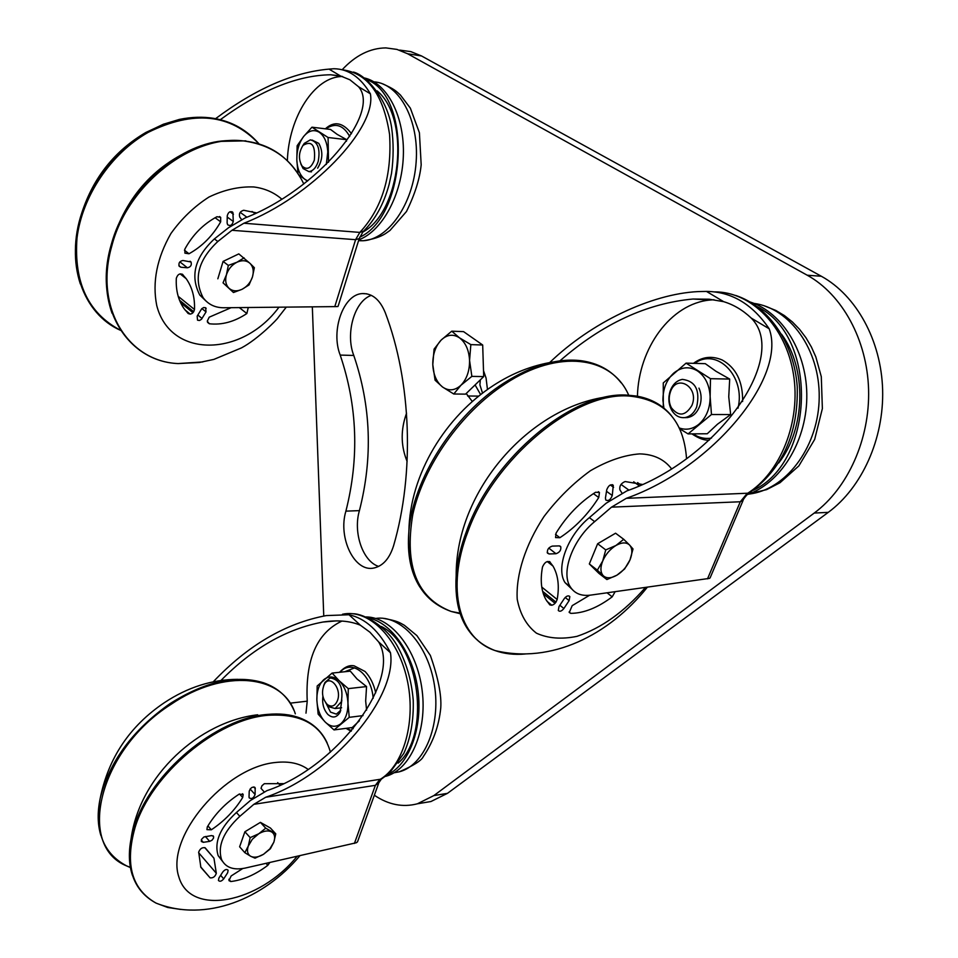 <?xml version="1.0" encoding="UTF-8"?>
<svg xmlns="http://www.w3.org/2000/svg" width="958" height="958" viewBox="0 0 958 958"><rect width="100%" height="100%" fill="white"/><g stroke="black" fill="none" stroke-linecap="round" stroke-linejoin="round"><path stroke-width="1.44" d="M482.521 393.127L479.91 384.853L480.317 379.859M407.126 461.445C401.234 447.111 400.624 432.286 405.282 416.981L406.539 413.209M371.369 295.351C354.508 300.8 345.155 333.504 353.777 355.454C371.045 406.024 372.925 457.744 359.418 510.626C352.903 532.468 362.771 561.52 378.661 566.418M340.198 355.083C330.522 330.678 343.323 294.214 362.352 293.579C372.291 293.28 379.919 299.638 385.26 312.667C411.485 381.476 414.694 473.42 393.618 545.629C389.607 558.43 383.068 565.891 373.991 567.998C354.592 572.68 337.755 537.833 345.898 511.141C359.346 457.972 357.442 405.952 340.198 355.083L353.777 355.454M483.503 370.614L486.065 378.051L487.466 389.499M472.318 401.51L466.223 393.499M467.636 395.989L478.725 396.109M475.084 384.924L480.629 394.6M374.339 795.236C388.397 804.744 402.743 807.606 417.389 803.798L433.866 795.583L814.228 513.057C847.77 488.245 869.984 439.255 868.583 389.535C867.158 339.815 842.19 294.489 807.211 275.209L407.629 53.756L396.959 49.409L385.87 47.9C370.099 48.104 355.538 55.372 342.186 69.73M399.737 50.103L410.838 51.624L421.532 55.959L821.353 276.263C856.296 295.435 881.216 340.425 882.629 389.762C884.006 439.099 861.793 487.718 828.263 512.362L447.47 793.344L430.944 801.523L421.221 803.151M312.332 306.895L323.756 616.006M297.04 856.368C259.343 903.011 190.379 917.057 178.835 876.881C165.363 837.424 224.663 767.154 275.581 762.472C288.981 761.023 299.83 763.334 308.129 769.418M242.697 868.559L231.153 875.959L228.938 880.606L230.782 881.54C243.116 880.031 255.463 874.63 267.797 865.337L269.809 862.523M205.168 847.818C202.234 847.195 200.066 848.632 198.689 852.129L200.857 867.313L210.089 877.851C213.107 878.175 215.179 876.654 216.316 873.277L213.957 858.224L205.168 847.818M242.697 797.475L243.176 794.469L239.117 794.17C225.729 802.876 215.119 813.809 207.275 826.982L206.94 829.652L211.347 829.796C224.388 821.066 234.842 810.288 242.697 797.475L239.5 793.966M283.472 783.656L264.336 783.692L261.941 785.764L261.019 788.35L264.097 791.787M249.032 797.008L249.2 797.87C251.643 799.295 253.619 798.17 255.115 794.493L255.151 787.787C252.696 786.35 250.721 787.488 249.224 791.176L249.032 797.008M227.645 872.75L228.124 870.259C226.735 868.882 224.986 869.409 222.855 871.876L218.903 878.019L218.436 880.474C219.813 881.863 221.573 881.336 223.705 878.869L227.645 872.75M209.646 841.375L212.005 840.226L213.562 838.034L213.574 836.406L211.646 835.568L203.838 837.005L201.539 839.376L201.324 841.471L203.288 842.322L209.646 841.375L205.371 836.478M267.797 865.337L266.049 863.362M210.089 877.851L200.629 866.786M230.782 881.54L228.842 879.288M356.352 842.669L357.49 841.89L378.542 783.62M222.436 861.254L218.184 855.686C213.981 842.118 220.053 827.712 236.398 812.504L239.847 816.324C223.465 831.58 217.37 845.998 221.561 859.577C225.645 867.577 233.501 870.415 245.128 868.092L356.448 842.717M341.97 621.059C316.859 632.855 305.279 659.559 307.231 701.172L305.985 713.159M368.411 617.958C391.666 622.592 413.461 653.847 418.035 690.981C422.741 728.092 409.258 764.233 387.703 774.687M398.157 763.131C431.124 734.942 419.808 645.105 381.284 626.46M366.112 616.94C391.379 616.988 417.149 649.728 422.143 690.407C427.388 731.05 410.467 769.765 385.823 776.303L385.511 776.387M213.275 681.785C247.918 645.261 285.604 623.203 326.343 615.575L348.999 614.761C365.525 618.353 379.356 631.023 390.493 652.781C397.319 697.903 332.378 774.723 265.677 797.26L253.834 804.337L239.847 816.324M348.999 614.761L360.436 625.251C350.125 620.892 337.623 619.814 322.942 622.041C286.61 628.807 252.625 648.267 220.987 680.443M236.398 812.504L250.361 800.541L266.911 790.661C338.066 766.915 401.905 679.39 378.638 641.92L369.944 632.22L360.436 625.251M378.638 641.92L390.493 652.781M250.733 856.308L244.853 852.692L248.278 846.046C246.721 850.932 247.535 854.356 250.733 856.308C254.193 857.925 258.444 857.254 263.498 854.308L255.032 858.164L250.733 856.308M250.182 837.639L258.744 833.771L252.325 839.256L248.278 846.046L250.182 837.639L244.901 831.76L260.42 822.371L270.455 828.047L275.76 833.843L273.844 842.178L270.396 848.764L263.498 854.308L269.833 848.884L273.844 842.178C275.437 837.328 274.671 833.891 271.533 831.891C268.12 830.191 263.857 830.825 258.744 833.771L265.725 828.191L275.76 833.843M244.901 831.76L239.62 846.788L244.853 852.692M260.42 822.371L265.725 828.191M249.954 828.694L254.277 826.083M645.417 587.494C624.245 611.851 601.42 628.149 576.92 636.363C561.544 639.501 548.048 638.447 536.444 633.178C526.493 625.454 520.086 614.15 517.212 599.241C515.811 574.86 525.367 544.886 543.964 516.59C557.76 498.459 573.243 483.167 590.415 470.737C607.791 460.654 624.221 455.038 639.681 453.888C653.5 454.236 664.11 459.193 671.498 468.737M589.589 595.253L572.177 605.66L569.291 612.485L570.776 613.36C583.901 613.24 597.708 607.731 612.198 596.834L615.132 591.709M550.096 562.011C547.114 560.646 544.587 562.31 542.491 566.98C540.049 580.38 541.234 591.314 546.048 599.804L549.82 604.881C552.922 605.827 555.377 604.031 557.173 599.504C559.52 586.164 558.131 575.016 553.005 566.094L549.509 561.544M598.738 497.537L599.445 492.508L595.589 492.244C579.937 502.184 566.765 515.787 556.107 533.043L555.568 537.582L559.867 537.713C575.171 527.654 588.128 514.266 598.738 497.537L593.421 493.621M642.363 484.449L625.131 481.539C621.035 483.263 619.287 486.029 619.898 489.825L621.922 492.987M605.444 498.004L605.743 499.968C608.354 501.357 610.521 499.872 612.27 495.514L613.276 485.323C610.665 483.934 608.486 485.431 606.737 489.801L605.444 498.004M569.112 600.618L569.83 596.606C568.345 595.217 566.489 595.888 564.274 598.618L559.017 606.534L558.298 610.509C559.783 611.911 561.651 611.24 563.879 608.51L569.112 600.618L565.196 597.469M555.975 553.724C559.676 552.431 561.268 550.084 560.753 546.695L559.125 545.892L552.263 546.108C548.551 547.389 546.946 549.724 547.461 553.137L549.114 553.964L555.975 553.724L548.79 548.096M612.198 596.834L607.073 592.834M570.776 613.36L569.088 611.994M639.309 485.826L633.681 481.79M709.339 578.333L710.165 577.83M571.962 589.194L565.052 582.644C555.508 568.238 567.507 535.414 589.35 517.643L594.655 521.631C572.776 539.462 560.693 572.345 570.214 586.739C574.489 593.493 581.243 596.295 590.499 595.134L709.507 578.369M714.009 299.746L710.034 300.034C670.756 303.554 638.567 348.221 637.429 396.229M757.227 306.692C818.407 335.899 815.198 461.66 753.311 490.256M778.71 462.965C805.606 428.885 807.079 368.638 781.548 334.234M750.138 301.998C782.973 312.583 807.726 353.454 806.792 398.157C806.037 442.871 779.908 483.67 746.989 494.711M549.688 362.555C590.978 322.726 651.117 293.855 698.107 291.591L706.441 291.412C731.517 291.687 752.437 304.141 769.19 328.786C786.985 377.117 712.86 467.791 626.328 498.328L611.515 507.153L594.655 521.631M706.441 291.412L723.673 301.674L709.136 299.207L692.993 299.028C646.674 303.303 602.319 323.912 559.939 360.843M589.35 517.643L606.174 503.213L626.843 490.903C719.219 458.595 789.679 356.412 751.204 318.068C742.857 310.164 733.684 304.704 723.673 301.674M751.204 318.068L769.19 328.786M603.324 575.794L597.349 570.166L602.726 560.969C600.163 567.579 600.367 572.525 603.324 575.794C606.618 578.644 611.156 578.44 616.952 575.159L606.893 579.554L603.324 575.794M605.743 549.904L615.946 545.485C610.066 549.162 605.66 554.323 602.726 560.969L605.743 549.904L597.648 543.737L615.575 533.211L623.718 539.294L629.586 545.054C626.364 542.084 621.826 542.228 615.946 545.485L623.718 539.294M629.993 559.903L624.616 568.98L616.952 575.159C622.724 571.519 627.071 566.429 629.993 559.903C632.579 553.365 632.448 548.419 629.586 545.054L633.022 548.982L629.993 559.903M597.349 570.166L589.326 563.951L598.906 573.363L606.893 579.554M589.326 563.951L597.648 543.737M592.667 555.832L595.169 549.76M603.815 540.12L606.929 538.288M278.946 307.219C242.17 357.238 170.296 358.831 156.729 305.482C152.154 282.167 156.884 258.193 170.907 233.548C181.589 218.628 194.27 206.461 208.976 197.037C224.208 189.744 239.165 186.391 253.846 186.966C264.695 188.355 274.012 192.414 281.784 199.132M231.129 307.686L209.215 317.182L207.251 321.158L209.299 323.756C221.861 325.205 234.375 321.804 246.865 313.529L248.266 307.518M182.882 274.623C179.888 273.054 177.697 274.263 176.32 278.263C175.721 290.082 178.236 300.129 183.888 308.416L188.175 313.529C191.253 314.763 193.36 313.41 194.486 309.494C194.977 297.639 192.223 287.376 186.211 278.706L182.271 274.144M220.663 221.825L220.675 217.382L216.975 216.724C203.419 223.968 192.702 234.782 184.834 249.14L184.918 253.163L189.001 253.762C202.222 246.386 212.772 235.74 220.663 221.825L215.107 217.729M256.552 212.892L243.691 210.269C240.003 211.383 238.71 213.682 239.799 217.167L241.572 219.514M227.118 222.974L227.657 224.759C230.327 226.304 232.195 225.202 233.285 221.466L232.89 212.401C230.207 210.868 228.327 211.981 227.262 215.73L227.118 222.974M206.03 311.901L205.647 307.805L203.719 307.518L201.731 308.727L197.168 316.128L197.54 320.2L199.468 320.487L201.467 319.289L206.03 311.901L201.887 308.572M187.385 267.785C190.738 267.043 191.935 265.103 191.013 261.977L182.894 260.492C179.541 261.235 178.32 263.163 179.242 266.3L180.918 267.234L187.385 267.785L179.864 261.881M246.865 313.529L239.32 307.602M209.299 323.756L207.503 322.295M255.044 213.598L252.05 211.455M336.438 306.524L337.911 306.536L338.294 305.698L359.058 239.069M206.054 301.099L199.767 295.016C189.971 276 194.845 257.307 214.376 238.913L217.813 241.5C198.234 259.929 193.336 278.658 203.12 297.687C208.09 304.357 214.939 307.722 223.669 307.757L336.845 306.596M342.629 76.52C314.595 76.221 288.693 117.343 287.364 160.633M366.495 79.478C412.67 96.351 406.958 215.981 359.693 237.213M362.567 232.171C400.971 212.401 411.174 118.756 377.093 90.866M364.579 77.993C387.631 83.346 404.911 117.319 403.33 156.166C401.917 195.001 382.122 231.129 358.819 239.823M215.646 118.624C255.726 88.687 293.519 72.197 329.037 69.12L333.923 68.736C348.461 68.928 360.615 77.287 370.387 93.812C376.901 128.456 311.063 197.12 243.907 223.238L231.956 230.291L217.813 241.5M329.037 69.12L340.437 75.933L330.726 74.772C297.411 75.239 260.624 90.196 220.34 119.666M214.376 238.913L228.495 227.741L245.188 217.897C316.835 190.247 381.643 113.307 358.579 86.759L349.909 79.789L340.437 75.933M358.579 86.759L370.387 93.812M229.034 288.286L223.034 282.838L226.447 274.73C224.891 280.443 225.753 284.957 229.034 288.286C232.578 291.28 236.913 291.615 242.027 289.316L233.465 292.513L229.034 288.286M228.327 265.414L236.985 262.217C231.86 264.875 228.351 269.042 226.447 274.73L228.327 265.414L223.082 261.414L238.805 253.894L250.014 263.378C246.517 260.313 242.17 259.929 236.985 262.217L244.074 257.858M252.457 276.934L249.032 284.945L242.027 289.316C247.068 286.67 250.553 282.538 252.457 276.934C254.038 271.282 253.223 266.767 250.014 263.378L254.361 267.713L252.457 276.934M223.034 282.838L233.465 292.513M217.837 278.802L223.082 261.414M325.624 702.681L328.917 706.788L335.168 708.537L341.347 701.759C343.479 687.413 339.779 679.473 330.211 677.941L324.978 682.419L323.672 685.641M337.515 700.454C335.084 706.118 331.707 707.483 327.373 704.573C322.295 698.873 321.217 692.239 324.163 684.647C329.504 673.714 342.102 688.443 337.515 700.454M300.824 163.938L303.111 168.56L308.859 171.59C313.003 171.087 316.116 167.71 318.188 161.447C320.487 148.933 317.864 141.736 310.344 139.856L304.285 143.389L302.656 145.844M314.332 160.154C310.955 168.476 306.859 170.416 302.033 165.974C298.297 159.291 298.621 152.43 302.991 145.4C311.829 140.215 315.613 145.137 314.332 160.154M696.634 407.114C700.298 390.349 695.544 381.104 682.395 379.38C676.767 380.458 672.696 384.326 670.181 390.984C668.085 397.642 668.516 403.917 671.474 409.82C674.839 415.604 679.354 418.191 685.018 417.568C690.167 416.562 694.035 413.078 696.634 407.114M691.868 405.509C685.413 416.083 678.575 416.826 671.342 407.737C668.923 402.911 668.564 397.774 670.277 392.325C676.264 372.985 699.867 387.068 691.868 405.509M484.497 373.5L483.634 374.794M441.075 340.15L451.757 331.181L459.457 337.803C453.11 333.755 446.979 334.546 441.075 340.15C435.447 346.293 432.681 354.46 432.788 364.627L434.07 349.131L441.075 340.15M470.845 344.617L469.564 360.447C468.965 350.077 465.6 342.533 459.457 337.803L470.845 344.617L482.688 345.012L483.694 376.602L465.564 394.133L453.769 394.001L442.584 387.044L435.076 380.206L432.788 364.627C433.339 374.746 436.609 382.218 442.584 387.044C448.811 391.259 454.93 390.648 460.978 385.212C466.774 379.129 469.636 370.878 469.564 360.447L471.863 376.374L460.978 385.212L453.769 394.001M482.688 345.012L463.576 331.636L451.757 331.181M483.694 376.602L471.863 376.374M684.599 417.628C691.88 417.928 697.053 413.7 700.13 404.959C701.735 399.055 701.352 393.439 698.969 388.134M679.258 427.951C686.096 430.417 692.634 429.184 698.861 424.274C706.369 417.58 710.129 408.348 710.141 396.6C709.471 384.888 705.22 376.302 697.364 370.842C689.245 366.16 681.378 366.902 673.761 373.081C666.493 379.871 662.888 388.984 662.924 400.42L663.918 408.144M663.283 407.629L663.259 382.949L686.084 363.13L710.477 378.685L710.141 396.6L711.471 414.515L688.072 433.902L679.605 428.705M686.084 363.13L705.292 363.669L715.985 371.285L729.697 379.069L728.751 396.804L730.667 414.551L711.471 414.515M729.697 379.069L710.477 378.685M730.667 414.551L717.458 424.226L707.255 433.758L688.072 433.902M317.625 168.177C322.798 159.735 323.193 151.46 318.81 143.377L312.08 140.06M326.295 164.465L327.768 152.011C327.229 142.502 324.355 135.904 319.17 132.216C313.817 129.186 308.656 130.587 303.698 136.419C298.992 142.73 296.693 150.586 296.824 159.974C297.339 169.267 300.129 175.805 305.195 179.589L307.734 180.858M307.458 181.074L298.98 175.051M298.01 173.53L296.824 159.974L297.136 145.748L303.698 136.419L311.961 127.198L328.079 137.497L328.522 162.237M311.961 127.198L330.51 129.438L337.168 134.371L346.688 139.688L346.473 141.221M346.688 139.688L328.079 137.497M322.882 696.215C322.008 703.639 323.672 709.71 327.875 714.44C332.606 718.452 336.677 717.722 340.09 712.225L340.761 710.261L336.378 714.141L330.522 712.117L326.534 704.154M340.09 712.225L341.826 700.106M316.87 700.166C317.373 709.363 320.176 716.68 325.253 722.092C330.534 727.002 335.719 727.565 340.797 723.769C345.67 719.35 348.053 712.465 347.958 703.088C347.419 693.676 344.545 686.287 339.336 680.91C333.959 676.12 328.774 675.713 323.792 679.665C319.05 684.168 316.739 690.993 316.87 700.166L317.182 686L332.079 673.091L339.336 680.91L348.269 688.634L347.958 703.088L349.239 717.338L334.031 729.924L325.253 722.092L318.152 714.141L316.87 700.166M363.046 715.602L349.239 717.338M332.079 673.091L350.317 671.151L357.035 678.971L366.555 686.563L365.669 700.969L366.591 710.141M366.555 686.563L348.269 688.634M359.418 720.751L352.245 727.541L334.031 729.924M345.898 511.141L359.418 510.626M433.866 795.583L447.47 793.344M814.228 513.057L828.263 512.362M807.211 275.209L821.353 276.263M407.629 53.756L421.532 55.959M216.316 873.277L198.641 852.716M211.347 829.796L207.922 825.904M280.131 785.237L277.664 782.626M255.319 788.662L253.738 786.949M223.705 878.869L220.639 875.313M203.288 842.322L201.288 840.01M255.115 794.493L250.086 789.033M180.775 909.441L167.686 907.477L156.082 903.119C131.749 889.347 124.732 864.2 135.018 827.676C150.969 774.064 217.382 718.74 268.432 715.267C302.213 713.327 322.87 725.625 330.426 752.186M327.157 742.893C321.637 731.026 312.428 722.667 299.531 717.817C290.238 714.417 279.592 713.279 267.593 714.405C216.556 717.853 150.167 773.142 134.24 826.742L131.054 838.945C128.42 852.632 128.887 864.799 132.444 875.408M342.485 614.258C368.04 608.558 397.366 636.591 406.875 678.42C416.634 720.141 403.893 765.885 379.631 779.692L375.38 785.332L378.853 782.734L381.26 779.201L389.439 773.166L403.821 753.371C410.623 738.211 413.772 720.512 413.233 700.262C411.557 680.228 406.264 662.182 397.39 646.123C386.337 626.293 364.076 613.815 353.322 613.755M253.834 804.337L375.38 785.332L354.424 843.423M375.608 618.449C400.672 614.569 428.238 644.782 434.453 685.305C440.967 725.769 424.19 765.61 399.223 771.825L394.073 772.771M265.677 797.26L381.392 779.094M307.231 701.172L290.154 703.16M293.914 710.273C288.083 696.993 277.916 687.808 263.438 682.743C236.231 674.492 205.06 681.485 169.925 703.711C132.623 730.044 109.368 761.634 100.171 798.481C97.309 812.228 97.548 824.575 100.889 835.484M130.42 867.589L126.923 866.044C75.933 845.926 99.105 749.97 170.704 704.561C224.328 667.834 283.34 674.707 295.315 713.842M557.173 599.504L541.773 587.074M559.867 537.713L555.508 534.348M628.903 490.125L621.024 484.437M613.587 487.323L610.33 484.964M563.879 608.51L559.867 605.264M556.023 602.163L542.635 591.326M555.077 603.336L543.39 593.876M549.114 553.964L547.21 552.467M612.27 495.514L606.51 491.298M525.307 653.991C514.218 654.985 504.1 653.823 494.927 650.518C459.145 638.471 445.686 589.002 467.947 531.522C494.053 458.499 575.004 391.439 629.095 396.037C664.517 399.51 683.665 420.299 686.527 458.415L686.563 458.607M671.414 415.652C662.685 405.09 651.009 398.552 636.411 396.049L627.801 395.175C573.71 390.553 492.807 457.553 466.75 530.552C460.798 546.347 457.265 561.4 456.164 575.71C454.427 604.965 461.6 626.484 477.683 640.279M714.812 291.879C751.276 291.747 785.788 326.367 793.416 373.967C801.247 421.484 780.495 473.132 746.869 493.765L740.295 501.764L743.168 500.256C742.618 499.681 749.144 491.993 748.94 493.166C782.291 469.3 798.397 433.842 797.236 386.828C794.278 343.874 769.394 306.584 735.684 295.447M611.515 507.153L740.295 501.764L707.507 578.86M753.934 303.387C789.991 308.117 819.892 349.742 819.21 397.295C818.862 444.847 788.254 487.299 752.389 493.574L748.485 494.172M626.328 498.328L748.94 493.166M621.155 382.829C611.384 370.399 597.996 363.022 580.991 360.687C557.496 357.957 531.846 365.381 504.028 382.984C453.96 414.694 412.754 479.778 408.874 531.439C407.018 553.952 410.671 572.465 419.82 586.991M460.151 613.695L451.242 611.479C417.029 598.247 404.192 565.998 412.754 514.721C423.196 466.342 460.978 412.503 505.225 383.835C558.358 348.64 611.851 356.029 628.711 395.223M194.486 309.494L178.2 296.333M189.001 253.762L184.451 250.23M246.877 217.203L240.195 212.365M233.441 214.233L230.04 211.754M202.066 318.499L197.815 315.05M193.756 311.757L179.541 300.249M192.989 312.739L180.583 302.668M180.918 267.234L178.906 265.653M233.285 221.466L227.226 217.035M202.809 361.932L178.152 363.573C127.893 361.561 93.968 307.518 111.787 246.062C127.546 183.529 194.737 132.204 246.721 141.413C273.377 145.891 292.394 160.07 303.77 183.96M245.883 140.85L218.208 141.425C172.368 148.43 125.223 193.48 111.451 243.895L111.02 245.44C104.458 270.276 104.805 292.873 112.062 313.254M342.545 69.814C367.704 73.119 383.38 94.614 389.559 134.3C392.097 175.625 382.182 208.329 359.813 232.411L355.586 239.68L359.202 238.602L363.166 231.513M231.956 230.291L355.586 239.68L334.773 306.668M373.907 81.837C399.378 83.466 419.329 120.337 416.131 162.153C413.245 203.97 388.361 239.548 363.07 240.757L358.531 240.721M243.907 223.238L359.813 232.411L363.597 231.118C375.332 219.43 383.835 203.886 389.104 184.487L391.511 173.458C393.642 157.771 393.666 142.383 391.582 127.294C387.128 98.554 366.076 75.227 353.43 72.054M243.416 130.084C225.262 118.014 203.91 114.457 179.374 119.415L163.255 124.289L147.424 131.809C116.062 150.442 94.207 177.422 81.849 212.736C73.766 238.422 73.263 262.157 80.328 283.939M120.504 330.247C88.232 313.266 73.73 282.538 76.999 238.063C82.113 196.378 110.888 153.4 148.203 132.36C193.564 109.966 230.423 113.739 258.78 143.7M738.007 408.192C745.887 376.278 716.716 347.024 694.694 363.369M693.053 433.866C698.765 437.722 704.896 439.135 711.447 438.105M349.718 136.503C343.311 124.995 335.348 122.444 325.816 128.875M354.676 667.846L344.724 671.738M351.155 727.685L353.215 728.715M373.153 698.334C371.584 674.145 351.335 658.685 340.042 672.241M346.497 728.296L351.55 730.703M362.352 293.579L366.842 293.819M417.389 803.798L430.944 801.523M213.957 858.224L204.773 847.614M255.151 787.787L254.6 787.177M243.176 794.469L242.506 793.739M213.574 836.406L213.047 835.795M299.914 855.722C263.893 898.76 205.814 922.853 156.082 903.119C134.383 891.287 126.049 869.888 131.054 838.945C139.724 775.166 199.743 721.458 257.69 714.788M394.433 772.555L399.223 771.825C413.485 765.658 421.532 760.556 423.34 756.545C433.16 742.091 438.968 725.865 440.764 707.866C441.638 695.233 438.177 677.761 430.358 655.44L416.886 635.597L404.36 625.275C399.211 622.484 397.977 620.976 383.08 618.293M221.561 859.577L218.184 855.686M336.258 620.904L322.942 622.041M237.8 679.33C212.173 679.45 187.708 687.221 164.393 702.657C129.749 726.032 108.338 757.97 100.171 798.481C94.471 831.269 103.392 853.794 126.923 866.044L130.372 867.301M553.005 566.094L547.246 561.532M613.276 485.323L612.354 484.652M551.88 605.288L546.994 601.325M599.445 492.508L598.331 491.694M640.998 485.071L637.585 482.628M569.83 596.606L568.992 595.936M560.753 546.695L559.819 545.976M647.333 587.23C608.917 635.25 551.221 664.217 494.927 650.518C467.516 639.872 454.583 614.94 456.164 575.71C455.733 490.101 530.109 406.743 607.623 396.78M742.881 500.902L710.189 577.686M749.803 493.669L766.628 489.622L779.98 482.736L798.852 465.899L814.671 439.423L822.371 408.563L821.293 376.674L815.845 356.939L811.39 346.976L805.953 337.743L799.607 329.372L792.41 321.96L784.446 315.613L775.8 310.44L764.101 305.746M570.214 586.739L565.052 582.644M710.034 300.034L692.993 299.028M552.838 362.028C532.049 365.429 512.302 373.189 493.621 385.32C445.973 416.167 409.832 473.563 408.874 531.439C406.719 573.974 420.849 600.654 451.242 611.479L459.972 613.132M186.211 278.706L180.116 273.868M232.89 212.401L231.92 211.694M190.223 314.152L184.942 309.841M220.675 217.382L219.514 216.532M206.186 308.332L205.299 307.626M191.013 261.977L190.043 261.223M302.165 180.667C284.969 149.604 256.983 136.527 218.208 141.425M286.274 307.147L278.083 317.649C277.557 319.002 258.277 338.892 241.488 347.886L213.85 359.406L199.18 362.519L178.152 363.573C127.57 361.645 93.118 307.039 111.02 245.44L111.451 243.895C126.073 195.743 155.831 163.111 200.725 145.999M358.627 240.422L363.07 240.757C372.734 239.368 380.194 236.997 385.451 233.644L389.99 230.447L406.467 211.514C414.874 194.414 419.784 178.835 421.185 164.788L419.412 132.791L410.359 108.17L400.444 95.058C396.133 91.154 394.756 89.214 382.182 83.657M203.12 297.687L199.767 295.016M342.425 76.46L330.726 74.772M179.374 119.415C212.664 113.212 239.165 121.319 258.888 143.736M164.129 123.953L145.915 132.432C114.804 150.645 93.453 177.422 81.849 212.736C64.713 263.306 83.095 314.008 120.564 330.354M327.373 704.573L328.917 706.788M324.163 684.647L324.978 682.419M341.623 707.758L335.168 708.537M302.033 165.974L303.111 168.56M302.991 145.4L304.285 143.389M311.482 171.853L308.859 171.59M671.342 407.737L671.474 409.82M670.277 392.325L670.181 390.984M687.748 417.568L685.018 417.568M742.606 401.51C742.989 381.775 736.211 367.944 722.272 360.016C711.95 355.598 702.358 356.699 693.496 363.333M691.915 433.878C698.921 438.572 704.729 440.632 709.351 440.045M351.502 133.701C342.94 122.408 334.234 120.768 325.361 128.815M375.704 692.802C373.728 684 370.183 676.887 365.058 671.486L354.185 665.858C349.442 664.828 344.557 666.972 339.503 672.3M346.03 728.355L351.095 731.229"/></g></svg>
